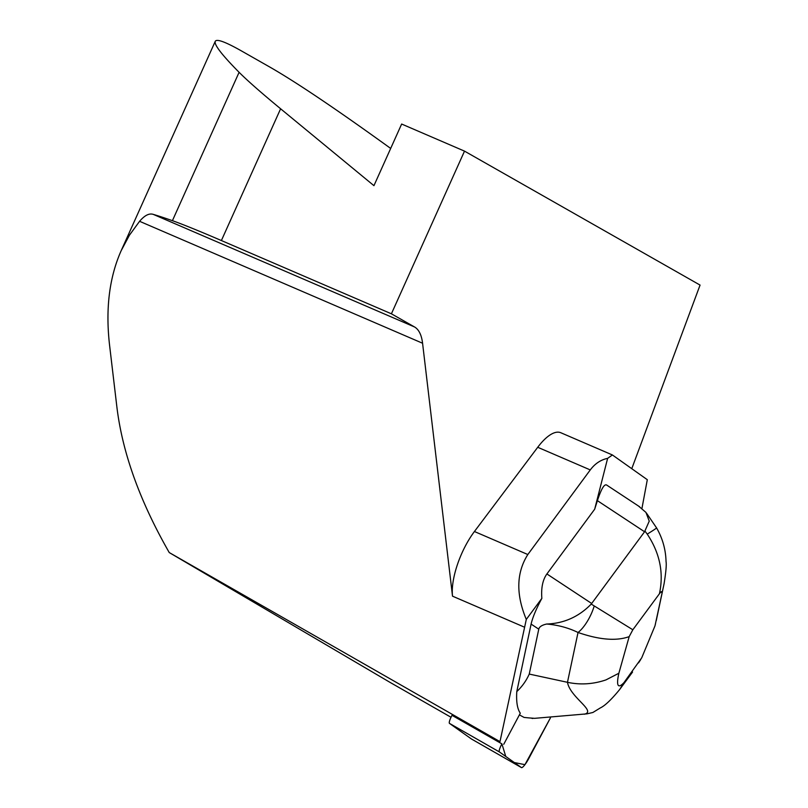 <?xml version="1.0" encoding="UTF-8"?>
<svg xmlns="http://www.w3.org/2000/svg" width="808" height="808" viewBox="0 0 808 808"><rect width="100%" height="100%" fill="white"/><g stroke="black" fill="none" stroke-linecap="round" stroke-linejoin="round"><path stroke-width="1.21" d="M631.775 468.67L700.061 285.083L464.509 151.126L391.405 313.807L221.392 240.542A98.435 3.777 -155.8 0 0 172.417 220.675L239.097 72.306C247.511 80.719 261.348 92.87 280.608 108.777L373.942 185.668L401.647 124.038L464.509 151.126M607.626 458.358C600.748 459.803 594.971 463.651 590.274 469.923L527.826 554.53C516.342 572.721 515.837 594.355 526.301 619.423L541.855 598.364C541.037 587.941 542.713 579.811 546.895 573.953L594.678 509.212L607.626 458.358L612.403 454.965L647.309 479.7L641.956 508.373M451.026 717.272L390.274 682.518L169.246 552.561L499.98 741.633L452.258 714.848L452.005 715.332L501.909 743.875A9.767 1.889 119.8 0 0 499.405 751.945L521.423 767.58A9.767 1.889 119.8 0 0 521.453 767.6A9.767 1.889 119.8 0 0 528.674 758.732L550.42 717.898L524.937 764.661L514.353 762.56L505.757 756.46L501.909 743.875M656.248 620.655L664.085 583.709L654.985 625.877L641.724 657.813L623.948 682.639C616.05 690.971 617.07 681.326 618.857 673.256L605.99 679.892C593.183 684.245 580.336 685.053 567.469 682.305L529.25 674.074C526.25 680.77 522.099 686.608 516.797 691.577C516.14 701.657 517.302 708.869 520.291 713.201L503.738 744.299M531.553 718.1A31.724 6.141 119.8 0 0 531.785 718.272A31.724 6.141 119.8 0 0 533.432 718.241A31.724 6.141 119.8 0 1 531.785 718.272A31.724 6.141 119.8 0 1 531.553 718.1M516.797 691.577L531.098 624.099L538.774 629.159L529.25 674.074M541.855 598.364C536.199 608.889 532.613 617.474 531.098 624.099M499.98 741.633L526.301 619.423M594.678 509.212L597.405 500.667L644.572 531.765L649.248 521.13L645.945 512.403L638.421 505.98M639.673 506.808L606.515 484.951C604.192 483.982 601.152 489.224 597.405 500.667M590.274 469.923L537.724 447.279L474.427 531.513L527.826 554.53M524.15 627.038L452.52 596.173A49.217 18.422 -66.7 0 1 474.427 531.513M172.417 220.675A387.587 14.877 24.2 0 0 153.318 214.393C149.248 213.039 144.672 215.342 139.582 221.301L422.574 343.238A73.831 27.634 113.3 0 0 414.504 326.947L391.405 313.807M169.246 552.561C140.016 501.536 122.584 453.217 116.958 407.616L109.585 345.309C105.404 309.05 109.272 277.487 121.19 250.642L129.431 235.199L139.582 221.301M390.678 148.44C336.562 109.343 296.324 82.254 269.973 67.145L241.804 51.126C225.472 41.865 216.625 38.612 215.241 41.36C213.979 44.632 221.937 54.944 239.097 72.306M537.724 447.279A49.217 18.422 -66.7 0 1 560.833 432.745L612.474 454.995M452.52 596.173L422.574 343.238M623.948 682.639L619.625 689.567C611.333 699.678 604.889 705.798 600.304 707.929L592.89 712.484L587.032 713.838L534.654 718.332M519.403 714.878L524.069 717.423L528.493 717.868M618.857 673.256L629.18 636.623C616.423 641.239 599.374 639.855 578.033 632.482L567.469 682.305C570.175 697.506 596.9 711.232 584.285 714.232M538.774 629.159C539.31 626.776 541.946 625.069 546.693 624.029C563.984 623.423 578.821 616.777 591.234 604.081L632.836 629.765L659.429 593.749C663.923 572.973 659.853 553.096 647.238 534.118L645.036 531.189M644.572 531.765L591.234 604.081M655.53 623.564L655.248 624.806M638.552 662.863L640.774 659.459M619.625 689.567L632.553 672.054M629.18 636.623L632.836 629.765M661.712 592.547C661.954 590.991 661.197 591.395 659.429 593.749M647.238 534.118A24.614 0.697 -30.7 0 0 656.571 527.897C662.59 538.37 665.741 549.591 666.045 561.55C666.63 564.499 665.974 571.913 664.075 583.77M546.693 624.029C557.944 624.978 568.388 627.796 578.033 632.482A24.614 8.686 -63.7 0 0 594.234 605.929M521.453 767.6L471.549 739.047A9.767 1.889 -60.2 0 1 471.549 739.047A9.767 1.889 -60.2 0 1 471.519 739.037L449.5 723.402A9.767 1.889 -60.2 0 1 452.005 715.332M153.318 214.393L414.504 326.947M280.608 108.777L221.392 240.542M546.895 573.953L591.648 603.465M471.519 739.037L521.423 767.58M499.405 751.945L449.5 723.402M121.19 250.642L215.241 41.36M528.442 717.868L534.654 718.342M646.552 513.231L656.571 527.887"/></g></svg>
